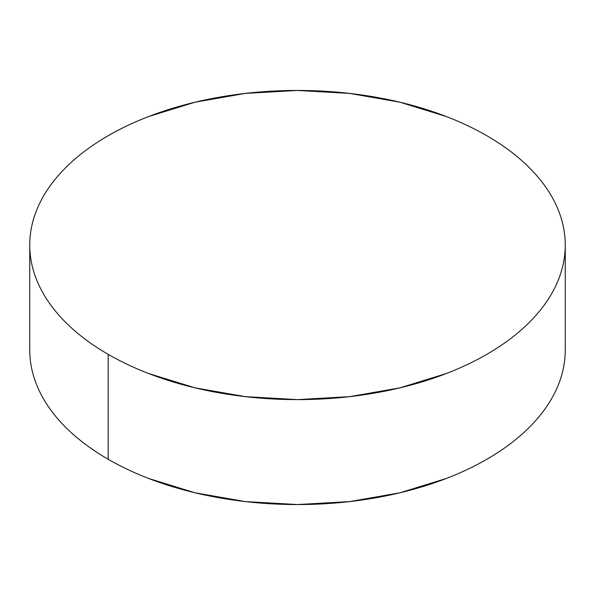 <?xml version="1.0" encoding="UTF-8"?>
<svg xmlns="http://www.w3.org/2000/svg" width="595" height="595" viewBox="0 0 595 595"><rect width="100%" height="100%" fill="white"/><g stroke="black" fill="none" stroke-linecap="round" stroke-linejoin="round"><path stroke-width="0.89" d="M565.25 349.972C565.25 360.116 563.532 370.172 560.103 380.123C556.675 390.082 551.595 399.751 544.871 409.122C538.14 418.501 529.892 427.411 520.127 435.852C510.361 444.287 499.257 452.096 486.829 459.273C474.394 466.45 460.872 472.861 446.257 478.499L399.966 492.786L349.734 501.585L297.5 504.553L245.266 501.585L195.034 492.786L148.743 478.499C134.128 472.861 120.606 466.45 108.171 459.273C95.743 452.096 84.639 444.287 74.873 435.852C65.108 427.411 56.86 418.501 50.129 409.122C43.405 399.751 38.325 390.082 34.897 380.123C31.468 370.172 29.75 360.116 29.75 349.972A267.75 154.581 0 0 0 108.171 459.273A267.75 154.581 0 0 0 399.966 492.786A267.75 154.581 0 0 0 565.25 349.972L565.25 245.028A267.75 154.581 180 0 1 399.966 387.851A267.75 154.581 180 0 1 108.171 354.337L108.171 459.273L108.171 354.337A267.75 154.581 180 0 1 29.75 245.028A267.75 154.581 180 0 1 195.034 102.214A267.75 154.581 180 0 1 486.829 135.727A267.75 154.581 180 0 1 565.25 245.028C565.25 234.884 563.532 224.828 560.103 214.877C556.675 204.918 551.595 195.249 544.871 185.878C538.14 176.499 529.892 167.589 520.127 159.148C510.361 150.713 499.257 142.904 486.829 135.727C474.394 128.55 460.872 122.139 446.257 116.501L399.966 102.214L349.734 93.415L297.5 90.447L245.266 93.415L195.034 102.214L148.743 116.501C134.128 122.139 120.606 128.55 108.171 135.727C95.743 142.904 84.639 150.713 74.873 159.148C65.108 167.589 56.86 176.499 50.129 185.878C43.405 195.249 38.325 204.918 34.897 214.877C31.468 224.828 29.75 234.884 29.75 245.028C29.75 255.181 31.468 265.236 34.897 275.188C38.325 285.146 43.405 294.808 50.129 304.186C56.86 313.565 65.108 322.475 74.873 330.917C84.639 339.351 95.743 347.16 108.171 354.337C120.606 361.515 134.128 367.926 148.743 373.563L195.034 387.851L245.266 396.642L297.5 399.617L349.734 396.642L399.966 387.851L446.257 373.563C460.872 367.926 474.394 361.515 486.829 354.337C499.257 347.16 510.361 339.351 520.127 330.917C529.892 322.475 538.14 313.565 544.871 304.186C551.595 294.808 556.675 285.146 560.103 275.188C563.532 265.236 565.25 255.181 565.25 245.028M29.75 349.972L29.75 245.028"/></g></svg>
